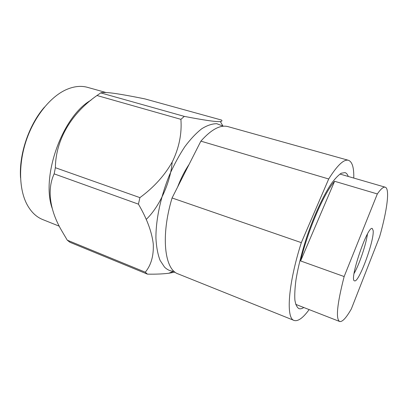 <?xml version="1.0" encoding="UTF-8"?>
<svg xmlns="http://www.w3.org/2000/svg" width="408" height="408" viewBox="0 0 408 408"><rect width="100%" height="100%" fill="white"/><g stroke="black" fill="none" stroke-linecap="round" stroke-linejoin="round"><path stroke-width="0.61" d="M328.705 178.979L200.874 141.143C211.364 129.387 220.427 124.552 228.062 126.643L348.437 160.298C343.873 159.044 337.294 165.271 328.705 178.979L301.318 242.638C287.961 284.606 285.86 318.485 294.091 320.448C297.978 321.632 302.996 318.016 309.137 309.595M353.772 178.061C354.022 167.647 352.242 161.721 348.437 160.298M294.091 320.448L178.097 273.89C164.628 269.657 160.492 236.329 172.069 197.972L301.318 242.638M172.069 197.972L200.874 141.143M348.259 176.46C347.509 174.323 346.418 173.038 344.99 172.604L341.312 173.211C338.365 175.114 335.009 178.638 331.24 183.794C323.457 195.376 314.507 214.542 307.244 235.615C301.915 251.812 298.156 266.582 295.968 279.919C294.902 288.028 294.54 294.749 294.887 300.079C295.616 304.511 296.937 307.341 298.845 308.581C300.247 309.106 301.895 308.749 303.792 307.51M177.597 187.063C180.861 178.49 184.686 170.942 189.072 164.429M172.151 162.404C170.549 182.07 159.671 206.606 146.227 219.402M44.543 107.034C28.922 124.736 18.895 154.357 20.548 177.888M59.282 226.205L42.712 219.56C36.276 216.98 31.013 211.905 26.933 204.321C18.911 189.108 18.304 163.94 26.321 140.286C34.354 116.642 50.148 97.038 65.78 89.852C73.629 86.317 80.896 85.491 87.572 87.363L105.993 92.514M52.102 208.085C40.866 176.057 62.694 115.872 91.01 100.179M96.982 95.508L100.725 92.897C101.689 92.545 103.341 92.417 105.687 92.504C112.46 92.713 127.638 95.401 144.871 98.894L221.595 120.079C222.329 120.865 221.906 121.36 220.32 121.564C216.587 122.058 203.184 120.023 184.309 116.387L180.902 119.345L96.982 95.508C71.568 113.225 55.646 139.664 55.376 167.708L54.162 173.864C46.991 188.986 49.536 209.676 61.394 230.204L67.284 240.184L69.916 242.276L147.436 274.14L145.304 272.187C151.123 265.108 153.78 255.729 153.275 244.061C151.878 231.974 146.931 218.673 138.434 204.153L54.162 173.864M175.032 272.136L168.744 273.258C162.879 273.987 155.774 274.283 147.436 274.14M100.725 92.897L184.309 116.387M55.376 167.708L139.908 197.625C154.03 187.241 164.898 175.185 172.518 161.461C179.178 147.482 181.973 133.441 180.902 119.345M67.284 240.184L145.304 272.187M174.104 271.356L173.497 271.33C170.126 271.106 167.122 269.683 164.495 267.067L160.074 260.355C157.794 254.398 156.412 247.044 155.927 238.292C155.754 219.851 160.732 196.294 169.544 174.848C174.216 164.404 179.326 155.004 184.87 146.645C190.526 139.097 196.151 133.136 201.736 128.77C207.177 125.383 212.196 123.695 216.791 123.701L223.349 126.225M139.908 197.625L138.434 204.153M351.339 308.943L379.629 236.737C387.075 210.605 390.068 188.537 385.228 187.201C383.459 186.675 380.827 188.924 377.334 193.943L344.148 276.553C337.105 304.108 335.606 319.087 339.66 321.494C342.297 322.126 346.193 317.944 351.339 308.943M373.162 230.581L372.295 228.516C367.654 225.114 348.789 280.709 354.542 280.832C358.683 283.28 374.422 240.582 373.162 230.581M377.334 193.943L334.596 181.274C323.753 193.591 307.907 230.163 300.609 260.947L344.148 276.553M300.609 260.947L334.596 181.274M354.057 273.518C359.356 264.328 366.068 244.545 367.455 234.029M222.855 125.873L220.32 121.564M173.497 271.33L168.744 273.258M385.228 187.201L339.946 174.048M339.66 321.494L295.724 304.368"/></g></svg>
